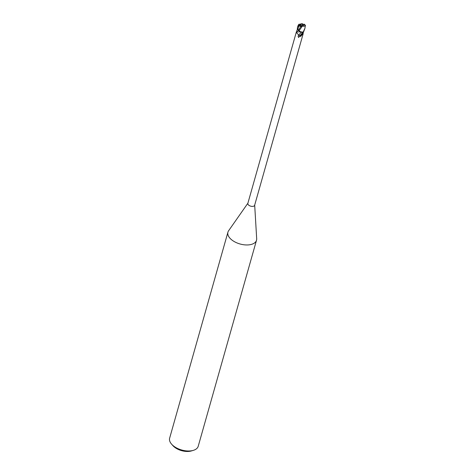 <?xml version="1.0" encoding="UTF-8"?>
<svg xmlns="http://www.w3.org/2000/svg" width="475" height="475" viewBox="0 0 475 475"><rect width="100%" height="100%" fill="white"/><g stroke="black" fill="none" stroke-linecap="round" stroke-linejoin="round"><path stroke-width="0.71" d="M303.567 25.407A1.668 0.908 15.8 0 0 303.472 25.133L302.243 24.73L302.617 23.91L301.144 23.898L300.075 24.575A2.227 1.211 15.8 0 0 300.295 24.878L298.632 25.887L300.378 25.217L301.209 26.416L300.378 25.217L301.506 25.513M302.373 24.783L302.492 24.373A1.668 0.908 15.8 0 0 301.061 24.195A1.668 0.908 15.8 0 0 300.503 24.439M298.086 25.965L298.941 25.828L300.746 26.547L298.543 30.246L297.267 28.755L298.989 30.994L298.526 30.287L296.56 32.722L296.4 31.795L297.552 28.904M298.941 25.828L297.914 29.112L298.526 30.287M296.4 31.795L247.849 203.365A3.527 1.924 15.8 0 0 249.375 205.616A3.527 1.924 15.8 0 0 253.104 206.346A3.527 1.924 15.8 0 0 254.636 205.283L303.175 33.719M298.751 30.75A3.188 1.734 15.8 0 0 301.103 32.27L298.068 36.058L298.579 37.495L302.599 32.49L302.896 32.65L302.7 33.962L300.734 36.397L299.945 36.284L296.56 32.722M247.897 203.193L228.594 230.773A14.85 8.087 15.8 0 0 227.935 232.15A14.85 8.087 15.8 0 0 234.359 241.638A14.85 8.087 15.8 0 0 250.064 244.702A14.85 8.087 15.8 0 0 256.518 240.237A14.85 8.087 15.8 0 0 256.678 238.717L254.689 205.111M227.935 232.15L169.634 438.182A14.85 8.087 15.8 0 0 171.629 444.202A14.85 8.087 15.8 0 0 191.763 450.728A14.85 8.087 15.8 0 0 193.361 450.353A14.85 8.087 15.8 0 0 198.217 446.268L256.518 240.237M171.629 444.202L172.965 445.704A12.623 6.876 15.8 0 0 190.083 451.25A12.623 6.876 15.8 0 0 191.437 450.929L193.361 450.353M297.457 31.611A4.026 1.425 95.3 0 0 297.736 32.068M298.805 32.169L299.523 31.528M303.05 32.692L303.198 33.167L303.288 32.187M302.896 32.65L299.945 36.284M302.7 33.962L300.734 36.397M300.746 26.547L301.108 26.76L301.536 25.466L302.908 25.816L303.685 24.611L304.154 24.528L305.366 25.638L304.902 28.328L303.002 32.502L302.533 32.508M298.068 36.058L301.417 31.914L301.103 32.27L298.959 30.964L302.379 26.042M300.295 24.878L300.746 24.795L300.562 25.145M303.685 24.611A1.668 0.908 15.8 0 0 303.478 24.308L303.472 25.133M302.308 26.012C303.858 26.523 304.885 26.232 305.383 25.145M302.213 32.478L298.983 30.922M298.371 25.792L299.915 25.003M297.386 28.827L297.481 27.289L298.377 25.792A3.711 2.025 15.8 0 1 298.199 25.359L297.481 27.289M296.964 30.299L297.92 29.129L297.267 28.755M301.399 25.62L302.456 26.054M301.732 23.756L298.71 24.439M300.075 24.575L298.84 24.255L298.199 25.359M302.729 23.833L301.577 23.75M302.421 24.801L302.617 23.91M305.366 25.638L304.279 24.213M303.002 32.502A3.711 2.025 15.8 0 0 303.448 32.264L304.754 28.821M304.588 24.367L303.478 24.308M300.544 24.492A1.668 0.908 15.8 0 0 300.746 24.795M304.154 24.528A2.227 1.211 15.8 0 0 303.935 24.231M302.516 32.508L302.676 32.917M302.931 32.11L301.417 31.914M298.057 25.597L298.579 24.664M304.623 29.308L304.902 28.328"/></g></svg>
